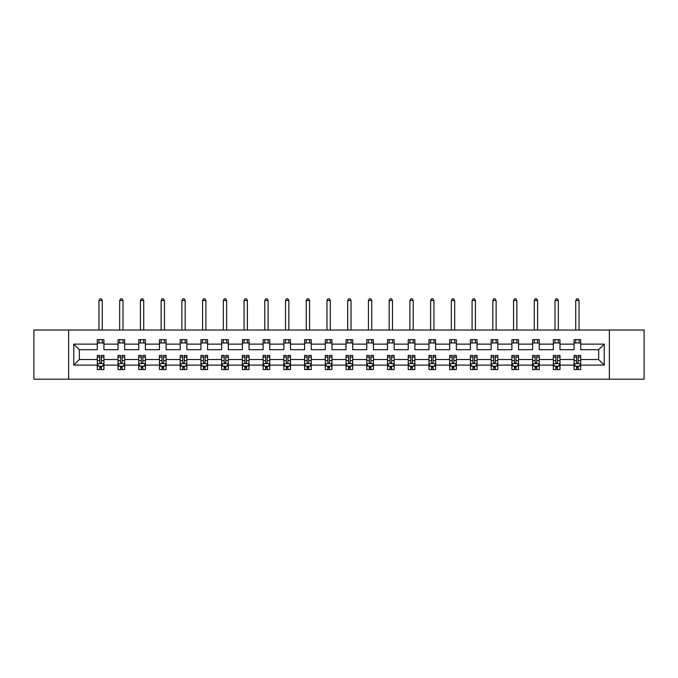 <?xml version="1.0" encoding="UTF-8"?>
<svg xmlns="http://www.w3.org/2000/svg" width="678" height="678" viewBox="0 0 678 678"><rect width="100%" height="100%" fill="white"/><g stroke="black" fill="none" stroke-linecap="round" stroke-linejoin="round"><path stroke-width="1.02" d="M609.353 379.197L644.1 379.197L644.1 330.033L609.353 330.033L609.353 379.197L68.648 379.197L68.648 330.033L33.9 330.033L33.9 379.197L68.648 379.197M580.715 365.111L580.715 359.526L598.657 359.526L604.234 365.111L580.715 365.111L580.715 369.561L578.19 369.561L578.19 366.171M609.353 330.033L68.648 330.033M574.071 365.111L559.986 365.111L559.986 359.526L574.071 359.526L574.071 369.561L580.715 369.561L580.715 366.018L579.47 366.018M559.986 365.111L559.986 369.561L557.46 369.561L557.46 366.171M553.341 365.111L539.256 365.111L539.256 359.526L553.341 359.526L553.341 369.561L559.986 369.561L559.986 366.018L558.74 366.018M539.256 365.111L539.256 369.561L536.73 369.561L536.73 366.171M532.611 365.111L518.526 365.111L518.526 359.526L532.611 359.526L532.611 369.561L539.256 369.561L539.256 366.018L538.01 366.018M518.526 365.111L518.526 369.561L516 369.561L516 366.171M511.882 365.111L497.796 365.111L497.796 359.526L511.882 359.526L511.882 369.561L518.526 369.561L518.526 366.018L517.28 366.018M497.796 365.111L497.796 369.561L495.271 369.561L495.271 366.171M491.152 365.111L477.066 365.111L477.066 359.526L491.152 359.526L491.152 369.561L497.796 369.561L497.796 366.018L496.55 366.018M477.066 365.111L477.066 369.561L474.541 369.561L474.541 366.171M470.422 365.111L456.336 365.111L456.336 359.526L470.422 359.526L470.422 369.561L477.066 369.561L477.066 366.018L475.82 366.018M456.336 365.111L456.336 369.561L453.811 369.561L453.811 366.171M449.692 365.111L435.607 365.111L435.607 359.526L449.692 359.526L449.692 369.561L456.336 369.561L456.336 366.018L455.091 366.018M435.607 365.111L435.607 369.561L433.081 369.561L433.081 366.171M428.962 365.111L414.877 365.111L414.877 359.526L428.962 359.526L428.962 369.561L435.607 369.561L435.607 366.018L434.361 366.018M414.877 365.111L414.877 369.561L412.351 369.561L412.351 366.171M408.232 365.111L394.147 365.111L394.147 359.526L408.232 359.526L408.232 369.561L414.877 369.561L414.877 366.018L413.631 366.018M394.147 365.111L394.147 369.561L391.621 369.561L391.621 366.171M387.502 365.111L373.417 365.111L373.417 359.526L387.502 359.526L387.502 369.561L394.147 369.561L394.147 366.018L392.901 366.018M373.417 365.111L373.417 369.561L370.891 369.561L370.891 366.171M366.773 365.111L352.687 365.111L352.687 359.526L366.773 359.526L366.773 369.561L373.417 369.561L373.417 366.018L372.171 366.018M352.687 365.111L352.687 369.561L350.162 369.561L350.162 366.171M346.043 365.111L331.957 365.111L331.957 359.526L346.043 359.526L346.043 369.561L352.687 369.561L352.687 366.018L351.441 366.018M331.957 365.111L331.957 369.561L329.432 369.561L329.432 366.171M325.313 365.111L311.227 365.111L311.227 359.526L325.313 359.526L325.313 369.561L331.957 369.561L331.957 366.018L330.711 366.018M311.227 365.111L311.227 369.561L308.702 369.561L308.702 366.171M304.583 365.111L290.498 365.111L290.498 359.526L304.583 359.526L304.583 369.561L311.227 369.561L311.227 366.018L309.982 366.018M290.498 365.111L290.498 369.561L287.972 369.561L287.972 366.171M283.853 365.111L269.768 365.111L269.768 359.526L283.853 359.526L283.853 369.561L290.498 369.561L290.498 366.018L289.252 366.018M269.768 365.111L269.768 369.561L267.242 369.561L267.242 366.171M263.123 365.111L249.038 365.111L249.038 359.526L263.123 359.526L263.123 369.561L269.768 369.561L269.768 366.018L268.522 366.018M249.038 365.111L249.038 369.561L246.512 369.561L246.512 366.171M242.393 365.111L228.308 365.111L228.308 359.526L242.393 359.526L242.393 369.561L249.038 369.561L249.038 366.018L247.792 366.018M228.308 365.111L228.308 369.561L225.782 369.561L225.782 366.171M221.664 365.111L207.578 365.111L207.578 359.526L221.664 359.526L221.664 369.561L228.308 369.561L228.308 366.018L227.062 366.018M207.578 365.111L207.578 369.561L205.053 369.561L205.053 366.171M200.934 365.111L186.848 365.111L186.848 359.526L200.934 359.526L200.934 369.561L207.578 369.561L207.578 366.018L206.332 366.018M186.848 365.111L186.848 369.561L184.323 369.561L184.323 366.171M180.204 365.111L166.118 365.111L166.118 359.526L180.204 359.526L180.204 369.561L186.848 369.561L186.848 366.018L185.603 366.018M166.118 365.111L166.118 369.561L163.593 369.561L163.593 366.171M159.474 365.111L145.389 365.111L145.389 359.526L159.474 359.526L159.474 369.561L166.118 369.561L166.118 366.018L164.873 366.018M145.389 365.111L145.389 369.561L142.863 369.561L142.863 366.171M138.744 365.111L124.659 365.111L124.659 359.526L138.744 359.526L138.744 369.561L145.389 369.561L145.389 366.018L144.143 366.018M124.659 365.111L124.659 369.561L122.133 369.561L122.133 366.171M118.014 365.111L103.929 365.111L103.929 359.526L118.014 359.526L118.014 369.561L124.659 369.561L124.659 366.018L123.413 366.018M103.929 365.111L103.929 369.561L101.403 369.561L101.403 366.171M97.285 365.111L73.766 365.111L73.766 344.119L97.285 344.119L97.285 349.695L79.343 349.695L79.343 359.526L97.285 359.526L97.285 369.561L103.929 369.561L103.929 366.018L102.683 366.018M103.929 344.119L118.014 344.119L118.014 349.695L103.929 349.695L103.929 339.661L97.285 339.661L97.285 344.119M124.659 344.119L138.744 344.119L138.744 349.695L124.659 349.695L124.659 339.661L118.014 339.661L118.014 344.119M145.389 344.119L159.474 344.119L159.474 349.695L145.389 349.695L145.389 339.661L138.744 339.661L138.744 344.119M166.118 344.119L180.204 344.119L180.204 349.695L166.118 349.695L166.118 339.661L159.474 339.661L159.474 344.119M186.848 344.119L200.934 344.119L200.934 349.695L186.848 349.695L186.848 339.661L180.204 339.661L180.204 344.119M207.578 344.119L221.664 344.119L221.664 349.695L207.578 349.695L207.578 339.661L200.934 339.661L200.934 344.119M228.308 344.119L242.393 344.119L242.393 349.695L228.308 349.695L228.308 339.661L221.664 339.661L221.664 344.119M249.038 344.119L263.123 344.119L263.123 349.695L249.038 349.695L249.038 339.661L242.393 339.661L242.393 344.119M269.768 344.119L283.853 344.119L283.853 349.695L269.768 349.695L269.768 339.661L263.123 339.661L263.123 344.119M290.498 344.119L304.583 344.119L304.583 349.695L290.498 349.695L290.498 339.661L283.853 339.661L283.853 344.119M311.227 344.119L325.313 344.119L325.313 349.695L311.227 349.695L311.227 339.661L304.583 339.661L304.583 344.119M331.957 344.119L346.043 344.119L346.043 349.695L331.957 349.695L331.957 339.661L325.313 339.661L325.313 344.119M352.687 344.119L366.773 344.119L366.773 349.695L352.687 349.695L352.687 339.661L346.043 339.661L346.043 344.119M373.417 344.119L387.502 344.119L387.502 349.695L373.417 349.695L373.417 339.661L366.773 339.661L366.773 344.119M394.147 344.119L408.232 344.119L408.232 349.695L394.147 349.695L394.147 339.661L387.502 339.661L387.502 344.119M414.877 344.119L428.962 344.119L428.962 349.695L414.877 349.695L414.877 339.661L408.232 339.661L408.232 344.119M435.607 344.119L449.692 344.119L449.692 349.695L435.607 349.695L435.607 339.661L428.962 339.661L428.962 344.119M456.336 344.119L470.422 344.119L470.422 349.695L456.336 349.695L456.336 339.661L449.692 339.661L449.692 344.119M477.066 344.119L491.152 344.119L491.152 349.695L477.066 349.695L477.066 339.661L470.422 339.661L470.422 344.119M497.796 344.119L511.882 344.119L511.882 349.695L497.796 349.695L497.796 339.661L491.152 339.661L491.152 344.119M518.526 344.119L532.611 344.119L532.611 349.695L518.526 349.695L518.526 339.661L511.882 339.661L511.882 344.119M539.256 344.119L553.341 344.119L553.341 349.695L539.256 349.695L539.256 339.661L532.611 339.661L532.611 344.119M559.986 344.119L574.071 344.119L574.071 349.695L559.986 349.695L559.986 339.661L553.341 339.661L553.341 344.119M598.657 359.526L598.657 349.695L580.715 349.695L580.715 339.661L574.071 339.661L574.071 344.119M580.715 344.119L604.234 344.119L604.234 365.111M73.766 344.119L79.343 349.695M574.071 342.983L580.715 342.983M553.341 342.983L559.986 342.983M532.611 342.983L539.256 342.983M511.882 342.983L518.526 342.983M491.152 342.983L497.796 342.983M470.422 342.983L477.066 342.983M449.692 342.983L456.336 342.983M428.962 342.983L435.607 342.983M408.232 342.983L414.877 342.983M387.502 342.983L394.147 342.983M366.773 342.983L373.417 342.983M346.043 342.983L352.687 342.983M325.313 342.983L331.957 342.983M304.583 342.983L311.227 342.983M283.853 342.983L290.498 342.983M263.123 342.983L269.768 342.983M242.393 342.983L249.038 342.983M221.664 342.983L228.308 342.983M200.934 342.983L207.578 342.983M180.204 342.983L186.848 342.983M159.474 342.983L166.118 342.983M138.744 342.983L145.389 342.983M118.014 342.983L124.659 342.983M97.285 342.983L103.929 342.983M99.81 366.239L101.403 366.239M120.54 366.239L122.133 366.239M141.27 366.239L142.863 366.239M162 366.239L163.593 366.239M182.729 366.239L184.323 366.239M203.459 366.239L205.053 366.239M224.189 366.239L225.782 366.239M244.919 366.239L246.512 366.239M265.649 366.239L267.242 366.239M286.379 366.239L287.972 366.239M307.109 366.239L308.702 366.239M327.838 366.239L329.432 366.239M348.568 366.239L350.162 366.239M369.298 366.239L370.891 366.239M390.028 366.239L391.621 366.239M410.758 366.239L412.351 366.239M431.488 366.239L433.081 366.239M452.218 366.239L453.811 366.239M472.947 366.239L474.541 366.239M493.677 366.239L495.271 366.239M514.407 366.239L516 366.239M535.137 366.239L536.73 366.239M555.867 366.239L557.46 366.239M576.597 366.239L578.19 366.239M79.343 359.526L73.766 365.111M604.234 344.119L598.657 349.695M99.81 367.832L101.403 367.832M103.929 357.077L103.929 355.408L101.403 355.408L101.403 357.077L103.929 357.077L103.929 359.526M97.285 359.526L97.285 355.408L99.81 355.408L99.81 362.518C100.344 363.544 100.869 363.544 101.403 362.518L101.403 357.077M98.53 366.018L97.285 366.018L97.285 369.561L99.81 369.561L99.81 366.171M97.285 363.518L98.615 366.171L102.598 366.171L103.929 363.518M102.268 342.983L102.268 339.661M102.268 330.033L102.268 300.532L98.946 300.532L98.946 330.033M98.946 342.983L98.946 339.661M98.946 300.532L99.946 298.803L101.268 298.803L102.268 300.532M120.54 367.832L122.133 367.832M124.659 357.077L124.659 355.408L122.133 355.408L122.133 357.077L124.659 357.077L124.659 359.526M118.014 359.526L118.014 355.408L120.54 355.408L120.54 362.518C121.074 363.544 121.599 363.544 122.133 362.518L122.133 357.077M119.26 366.018L118.014 366.018L118.014 369.561L120.54 369.561L120.54 366.171M118.014 363.518L119.345 366.171L123.328 366.171L124.659 363.518M122.998 342.983L122.998 339.661M122.998 330.033L122.998 300.532L119.675 300.532L119.675 330.033M119.675 342.983L119.675 339.661M119.675 300.532L120.676 298.803L121.998 298.803L122.998 300.532M141.27 367.832L142.863 367.832M145.389 357.077L145.389 355.408L142.863 355.408L142.863 357.077L145.389 357.077L145.389 359.526M138.744 359.526L138.744 355.408L141.27 355.408L141.27 362.518C141.804 363.544 142.329 363.544 142.863 362.518L142.863 357.077M139.99 366.018L138.744 366.018L138.744 369.561L141.27 369.561L141.27 366.171M138.744 363.518L140.075 366.171L144.058 366.171L145.389 363.518M143.728 342.983L143.728 339.661M143.728 330.033L143.728 300.532L140.405 300.532L140.405 330.033M140.405 342.983L140.405 339.661M140.405 300.532L141.405 298.803L142.727 298.803L143.728 300.532M162 367.832L163.593 367.832M166.118 357.077L166.118 355.408L163.593 355.408L163.593 357.077L166.118 357.077L166.118 359.526M159.474 359.526L159.474 355.408L162 355.408L162 362.518C162.534 363.544 163.059 363.544 163.593 362.518L163.593 357.077M160.72 366.018L159.474 366.018L159.474 369.561L162 369.561L162 366.171M159.474 363.518L160.805 366.171L164.788 366.171L166.118 363.518M164.457 342.983L164.457 339.661M164.457 330.033L164.457 300.532L161.135 300.532L161.135 330.033M161.135 342.983L161.135 339.661M161.135 300.532L162.135 298.803L163.457 298.803L164.457 300.532M182.729 367.832L184.323 367.832M186.848 357.077L186.848 355.408L184.323 355.408L184.323 357.077L186.848 357.077L186.848 359.526M180.204 359.526L180.204 355.408L182.729 355.408L182.729 362.518C183.263 363.544 183.789 363.544 184.323 362.518L184.323 357.077M181.45 366.018L180.204 366.018L180.204 369.561L182.729 369.561L182.729 366.171M180.204 363.518L181.535 366.171L185.518 366.171L186.848 363.518M185.187 342.983L185.187 339.661M185.187 330.033L185.187 300.532L181.865 300.532L181.865 330.033M181.865 342.983L181.865 339.661M181.865 300.532L182.865 298.803L184.187 298.803L185.187 300.532M203.459 367.832L205.053 367.832M207.578 357.077L207.578 355.408L205.053 355.408L205.053 357.077L207.578 357.077L207.578 359.526M200.934 359.526L200.934 355.408L203.459 355.408L203.459 362.518C203.993 363.544 204.519 363.544 205.053 362.518L205.053 357.077M202.18 366.018L200.934 366.018L200.934 369.561L203.459 369.561L203.459 366.171M200.934 363.518L202.264 366.171L206.248 366.171L207.578 363.518M205.917 342.983L205.917 339.661M205.917 330.033L205.917 300.532L202.595 300.532L202.595 330.033M202.595 342.983L202.595 339.661M202.595 300.532L203.595 298.803L204.917 298.803L205.917 300.532M224.189 367.832L225.782 367.832M228.308 357.077L228.308 355.408L225.782 355.408L225.782 357.077L228.308 357.077L228.308 359.526M221.664 359.526L221.664 355.408L224.189 355.408L224.189 362.518C224.723 363.544 225.249 363.544 225.782 362.518L225.782 357.077M222.909 366.018L221.664 366.018L221.664 369.561L224.189 369.561L224.189 366.171M221.664 363.518L222.994 366.171L226.977 366.171L228.308 363.518M226.647 342.983L226.647 339.661M226.647 330.033L226.647 300.532L223.325 300.532L223.325 330.033M223.325 342.983L223.325 339.661M223.325 300.532L224.325 298.803L225.647 298.803L226.647 300.532M244.919 367.832L246.512 367.832M249.038 357.077L249.038 355.408L246.512 355.408L246.512 357.077L249.038 357.077L249.038 359.526M242.393 359.526L242.393 355.408L244.919 355.408L244.919 362.518C245.453 363.544 245.978 363.544 246.512 362.518L246.512 357.077M243.639 366.018L242.393 366.018L242.393 369.561L244.919 369.561L244.919 366.171M242.393 363.518L243.724 366.171L247.707 366.171L249.038 363.518M247.377 342.983L247.377 339.661M247.377 330.033L247.377 300.532L244.055 300.532L244.055 330.033M244.055 342.983L244.055 339.661M244.055 300.532L245.055 298.803L246.377 298.803L247.377 300.532M265.649 367.832L267.242 367.832M269.768 357.077L269.768 355.408L267.242 355.408L267.242 357.077L269.768 357.077L269.768 359.526M263.123 359.526L263.123 355.408L265.649 355.408L265.649 362.518C266.183 363.544 266.708 363.544 267.242 362.518L267.242 357.077M264.369 366.018L263.123 366.018L263.123 369.561L265.649 369.561L265.649 366.171M263.123 363.518L264.454 366.171L268.437 366.171L269.768 363.518M268.107 342.983L268.107 339.661M268.107 330.033L268.107 300.532L264.784 300.532L264.784 330.033M264.784 342.983L264.784 339.661M264.784 300.532L265.784 298.803L267.107 298.803L268.107 300.532M286.379 367.832L287.972 367.832M290.498 357.077L290.498 355.408L287.972 355.408L287.972 357.077L290.498 357.077L290.498 359.526M283.853 359.526L283.853 355.408L286.379 355.408L286.379 362.518C286.913 363.544 287.438 363.544 287.972 362.518L287.972 357.077M285.099 366.018L283.853 366.018L283.853 369.561L286.379 369.561L286.379 366.171M283.853 363.518L285.184 366.171L289.167 366.171L290.498 363.518M288.836 342.983L288.836 339.661M288.836 330.033L288.836 300.532L285.514 300.532L285.514 330.033M285.514 342.983L285.514 339.661M285.514 300.532L286.514 298.803L287.836 298.803L288.836 300.532M307.109 367.832L308.702 367.832M311.227 357.077L311.227 355.408L308.702 355.408L308.702 357.077L311.227 357.077L311.227 359.526M304.583 359.526L304.583 355.408L307.109 355.408L307.109 362.518C307.642 363.544 308.168 363.544 308.702 362.518L308.702 357.077M305.829 366.018L304.583 366.018L304.583 369.561L307.109 369.561L307.109 366.171M304.583 363.518L305.914 366.171L309.897 366.171L311.227 363.518M309.566 342.983L309.566 339.661M309.566 330.033L309.566 300.532L306.244 300.532L306.244 330.033M306.244 342.983L306.244 339.661M306.244 300.532L307.244 298.803L308.566 298.803L309.566 300.532M327.838 367.832L329.432 367.832M331.957 357.077L331.957 355.408L329.432 355.408L329.432 357.077L331.957 357.077L331.957 359.526M325.313 359.526L325.313 355.408L327.838 355.408L327.838 362.518C328.372 363.544 328.898 363.544 329.432 362.518L329.432 357.077M326.559 366.018L325.313 366.018L325.313 369.561L327.838 369.561L327.838 366.171M325.313 363.518L326.643 366.171L330.627 366.171L331.957 363.518M330.296 342.983L330.296 339.661M330.296 330.033L330.296 300.532L326.974 300.532L326.974 330.033M326.974 342.983L326.974 339.661M326.974 300.532L327.974 298.803L329.296 298.803L330.296 300.532M348.568 367.832L350.162 367.832M352.687 357.077L352.687 355.408L350.162 355.408L350.162 357.077L352.687 357.077L352.687 359.526M346.043 359.526L346.043 355.408L348.568 355.408L348.568 362.518C349.102 363.544 349.628 363.544 350.162 362.518L350.162 357.077M347.289 366.018L346.043 366.018L346.043 369.561L348.568 369.561L348.568 366.171M346.043 363.518L347.373 366.171L351.357 366.171L352.687 363.518M351.026 342.983L351.026 339.661M351.026 330.033L351.026 300.532L347.704 300.532L347.704 330.033M347.704 342.983L347.704 339.661M347.704 300.532L348.704 298.803L350.026 298.803L351.026 300.532M369.298 367.832L370.891 367.832M373.417 357.077L373.417 355.408L370.891 355.408L370.891 357.077L373.417 357.077L373.417 359.526M366.773 359.526L366.773 355.408L369.298 355.408L369.298 362.518C369.832 363.544 370.358 363.544 370.891 362.518L370.891 357.077M368.018 366.018L366.773 366.018L366.773 369.561L369.298 369.561L369.298 366.171M366.773 363.518L368.103 366.171L372.086 366.171L373.417 363.518M371.756 342.983L371.756 339.661M371.756 330.033L371.756 300.532L368.434 300.532L368.434 330.033M368.434 342.983L368.434 339.661M368.434 300.532L369.434 298.803L370.756 298.803L371.756 300.532M390.028 367.832L391.621 367.832M394.147 357.077L394.147 355.408L391.621 355.408L391.621 357.077L394.147 357.077L394.147 359.526M387.502 359.526L387.502 355.408L390.028 355.408L390.028 362.518C390.562 363.544 391.087 363.544 391.621 362.518L391.621 357.077M388.748 366.018L387.502 366.018L387.502 369.561L390.028 369.561L390.028 366.171M387.502 363.518L388.833 366.171L392.816 366.171L394.147 363.518M392.486 342.983L392.486 339.661M392.486 330.033L392.486 300.532L389.164 300.532L389.164 330.033M389.164 342.983L389.164 339.661M389.164 300.532L390.164 298.803L391.486 298.803L392.486 300.532M410.758 367.832L412.351 367.832M414.877 357.077L414.877 355.408L412.351 355.408L412.351 357.077L414.877 357.077L414.877 359.526M408.232 359.526L408.232 355.408L410.758 355.408L410.758 362.518C411.292 363.544 411.817 363.544 412.351 362.518L412.351 357.077M409.478 366.018L408.232 366.018L408.232 369.561L410.758 369.561L410.758 366.171M408.232 363.518L409.563 366.171L413.546 366.171L414.877 363.518M413.216 342.983L413.216 339.661M413.216 330.033L413.216 300.532L409.893 300.532L409.893 330.033M409.893 342.983L409.893 339.661M409.893 300.532L410.893 298.803L412.216 298.803L413.216 300.532M431.488 367.832L433.081 367.832M435.607 357.077L435.607 355.408L433.081 355.408L433.081 357.077L435.607 357.077L435.607 359.526M428.962 359.526L428.962 355.408L431.488 355.408L431.488 362.518C432.022 363.544 432.547 363.544 433.081 362.518L433.081 357.077M430.208 366.018L428.962 366.018L428.962 369.561L431.488 369.561L431.488 366.171M428.962 363.518L430.293 366.171L434.276 366.171L435.607 363.518M433.945 342.983L433.945 339.661M433.945 330.033L433.945 300.532L430.623 300.532L430.623 330.033M430.623 342.983L430.623 339.661M430.623 300.532L431.623 298.803L432.945 298.803L433.945 300.532M452.218 367.832L453.811 367.832M456.336 357.077L456.336 355.408L453.811 355.408L453.811 357.077L456.336 357.077L456.336 359.526M449.692 359.526L449.692 355.408L452.218 355.408L452.218 362.518C452.751 363.544 453.277 363.544 453.811 362.518L453.811 357.077M450.938 366.018L449.692 366.018L449.692 369.561L452.218 369.561L452.218 366.171M449.692 363.518L451.023 366.171L455.006 366.171L456.336 363.518M454.675 342.983L454.675 339.661M454.675 330.033L454.675 300.532L451.353 300.532L451.353 330.033M451.353 342.983L451.353 339.661M451.353 300.532L452.353 298.803L453.675 298.803L454.675 300.532M472.947 367.832L474.541 367.832M477.066 357.077L477.066 355.408L474.541 355.408L474.541 357.077L477.066 357.077L477.066 359.526M470.422 359.526L470.422 355.408L472.947 355.408L472.947 362.518C473.481 363.544 474.007 363.544 474.541 362.518L474.541 357.077M471.668 366.018L470.422 366.018L470.422 369.561L472.947 369.561L472.947 366.171M470.422 363.518L471.752 366.171L475.736 366.171L477.066 363.518M475.405 342.983L475.405 339.661M475.405 330.033L475.405 300.532L472.083 300.532L472.083 330.033M472.083 342.983L472.083 339.661M472.083 300.532L473.083 298.803L474.405 298.803L475.405 300.532M493.677 367.832L495.271 367.832M497.796 357.077L497.796 355.408L495.271 355.408L495.271 357.077L497.796 357.077L497.796 359.526M491.152 359.526L491.152 355.408L493.677 355.408L493.677 362.518C494.211 363.544 494.737 363.544 495.271 362.518L495.271 357.077M492.398 366.018L491.152 366.018L491.152 369.561L493.677 369.561L493.677 366.171M491.152 363.518L492.482 366.171L496.465 366.171L497.796 363.518M496.135 342.983L496.135 339.661M496.135 330.033L496.135 300.532L492.813 300.532L492.813 330.033M492.813 342.983L492.813 339.661M492.813 300.532L493.813 298.803L495.135 298.803L496.135 300.532M514.407 367.832L516 367.832M518.526 357.077L518.526 355.408L516 355.408L516 357.077L518.526 357.077L518.526 359.526M511.882 359.526L511.882 355.408L514.407 355.408L514.407 362.518C514.933 363.544 515.466 363.544 516 362.518L516 357.077M513.127 366.018L511.882 366.018L511.882 369.561L514.407 369.561L514.407 366.171M511.882 363.518L513.212 366.171L517.195 366.171L518.526 363.518M516.865 342.983L516.865 339.661M516.865 330.033L516.865 300.532L513.543 300.532L513.543 330.033M513.543 342.983L513.543 339.661M513.543 300.532L514.543 298.803L515.865 298.803L516.865 300.532M535.137 367.832L536.73 367.832M539.256 357.077L539.256 355.408L536.73 355.408L536.73 357.077L539.256 357.077L539.256 359.526M532.611 359.526L532.611 355.408L535.137 355.408L535.137 362.518C535.662 363.544 536.196 363.544 536.73 362.518L536.73 357.077M533.857 366.018L532.611 366.018L532.611 369.561L535.137 369.561L535.137 366.171M532.611 363.518L533.942 366.171L537.925 366.171L539.256 363.518M537.595 342.983L537.595 339.661M537.595 330.033L537.595 300.532L534.272 300.532L534.272 330.033M534.272 342.983L534.272 339.661M534.272 300.532L535.273 298.803L536.595 298.803L537.595 300.532M555.867 367.832L557.46 367.832M559.986 357.077L559.986 355.408L557.46 355.408L557.46 357.077L559.986 357.077L559.986 359.526M553.341 359.526L553.341 355.408L555.867 355.408L555.867 362.518C556.392 363.544 556.926 363.544 557.46 362.518L557.46 357.077M554.587 366.018L553.341 366.018L553.341 369.561L555.867 369.561L555.867 366.171M553.341 363.518L554.672 366.171L558.655 366.171L559.986 363.518M558.325 342.983L558.325 339.661M558.325 330.033L558.325 300.532L555.002 300.532L555.002 330.033M555.002 342.983L555.002 339.661M555.002 300.532L556.002 298.803L557.324 298.803L558.325 300.532M576.597 367.832L578.19 367.832M580.715 357.077L580.715 355.408L578.19 355.408L578.19 357.077L580.715 357.077L580.715 359.526M574.071 359.526L574.071 355.408L576.597 355.408L576.597 362.518C577.122 363.544 577.656 363.544 578.19 362.518L578.19 357.077M575.317 366.018L574.071 366.018L574.071 369.561L576.597 369.561L576.597 366.171M574.071 363.518L575.402 366.171L579.385 366.171L580.715 363.518M579.054 342.983L579.054 339.661M579.054 330.033L579.054 300.532L575.732 300.532L575.732 330.033M575.732 342.983L575.732 339.661M575.732 300.532L576.732 298.803L578.054 298.803L579.054 300.532M97.318 363.586L103.895 363.586M97.285 357.077L99.81 357.077M101.403 360.637L103.929 360.637M97.285 360.637L99.81 360.637M99.81 366.993L101.403 366.993M118.048 363.586L124.625 363.586M118.014 357.077L120.54 357.077M122.133 360.637L124.659 360.637M118.014 360.637L120.54 360.637M120.54 366.993L122.133 366.993M138.778 363.586L145.355 363.586M138.744 357.077L141.27 357.077M142.863 360.637L145.389 360.637M138.744 360.637L141.27 360.637M141.27 366.993L142.863 366.993M159.508 363.586L166.085 363.586M159.474 357.077L162 357.077M163.593 360.637L166.118 360.637M159.474 360.637L162 360.637M162 366.993L163.593 366.993M180.238 363.586L186.814 363.586M180.204 357.077L182.729 357.077M184.323 360.637L186.848 360.637M180.204 360.637L182.729 360.637M182.729 366.993L184.323 366.993M200.968 363.586L207.544 363.586M200.934 357.077L203.459 357.077M205.053 360.637L207.578 360.637M200.934 360.637L203.459 360.637M203.459 366.993L205.053 366.993M221.698 363.586L228.274 363.586M221.664 357.077L224.189 357.077M225.782 360.637L228.308 360.637M221.664 360.637L224.189 360.637M224.189 366.993L225.782 366.993M242.427 363.586L249.004 363.586M242.393 357.077L244.919 357.077M246.512 360.637L249.038 360.637M242.393 360.637L244.919 360.637M244.919 366.993L246.512 366.993M263.157 363.586L269.734 363.586M263.123 357.077L265.649 357.077M267.242 360.637L269.768 360.637M263.123 360.637L265.649 360.637M265.649 366.993L267.242 366.993M283.887 363.586L290.464 363.586M283.853 357.077L286.379 357.077M287.972 360.637L290.498 360.637M283.853 360.637L286.379 360.637M286.379 366.993L287.972 366.993M304.617 363.586L311.194 363.586M304.583 357.077L307.109 357.077M308.702 360.637L311.227 360.637M304.583 360.637L307.109 360.637M307.109 366.993L308.702 366.993M325.347 363.586L331.923 363.586M325.313 357.077L327.838 357.077M329.432 360.637L331.957 360.637M325.313 360.637L327.838 360.637M327.838 366.993L329.432 366.993M346.077 363.586L352.653 363.586M346.043 357.077L348.568 357.077M350.162 360.637L352.687 360.637M346.043 360.637L348.568 360.637M348.568 366.993L350.162 366.993M366.806 363.586L373.383 363.586M366.773 357.077L369.298 357.077M370.891 360.637L373.417 360.637M366.773 360.637L369.298 360.637M369.298 366.993L370.891 366.993M387.536 363.586L394.113 363.586M387.502 357.077L390.028 357.077M391.621 360.637L394.147 360.637M387.502 360.637L390.028 360.637M390.028 366.993L391.621 366.993M408.266 363.586L414.843 363.586M408.232 357.077L410.758 357.077M412.351 360.637L414.877 360.637M408.232 360.637L410.758 360.637M410.758 366.993L412.351 366.993M428.996 363.586L435.573 363.586M428.962 357.077L431.488 357.077M433.081 360.637L435.607 360.637M428.962 360.637L431.488 360.637M431.488 366.993L433.081 366.993M449.726 363.586L456.302 363.586M449.692 357.077L452.218 357.077M453.811 360.637L456.336 360.637M449.692 360.637L452.218 360.637M452.218 366.993L453.811 366.993M470.456 363.586L477.032 363.586M470.422 357.077L472.947 357.077M474.541 360.637L477.066 360.637M470.422 360.637L472.947 360.637M472.947 366.993L474.541 366.993M491.186 363.586L497.762 363.586M491.152 357.077L493.677 357.077M495.271 360.637L497.796 360.637M491.152 360.637L493.677 360.637M493.677 366.993L495.271 366.993M511.915 363.586L518.492 363.586M511.882 357.077L514.407 357.077M516 360.637L518.526 360.637M511.882 360.637L514.407 360.637M514.407 366.993L516 366.993M532.645 363.586L539.222 363.586M532.611 357.077L535.137 357.077M536.73 360.637L539.256 360.637M532.611 360.637L535.137 360.637M535.137 366.993L536.73 366.993M553.375 363.586L559.952 363.586M553.341 357.077L555.867 357.077M557.46 360.637L559.986 360.637M553.341 360.637L555.867 360.637M555.867 366.993L557.46 366.993M574.105 363.586L580.682 363.586M574.071 357.077L576.597 357.077M578.19 360.637L580.715 360.637M574.071 360.637L576.597 360.637M576.597 366.993L578.19 366.993"/></g></svg>
